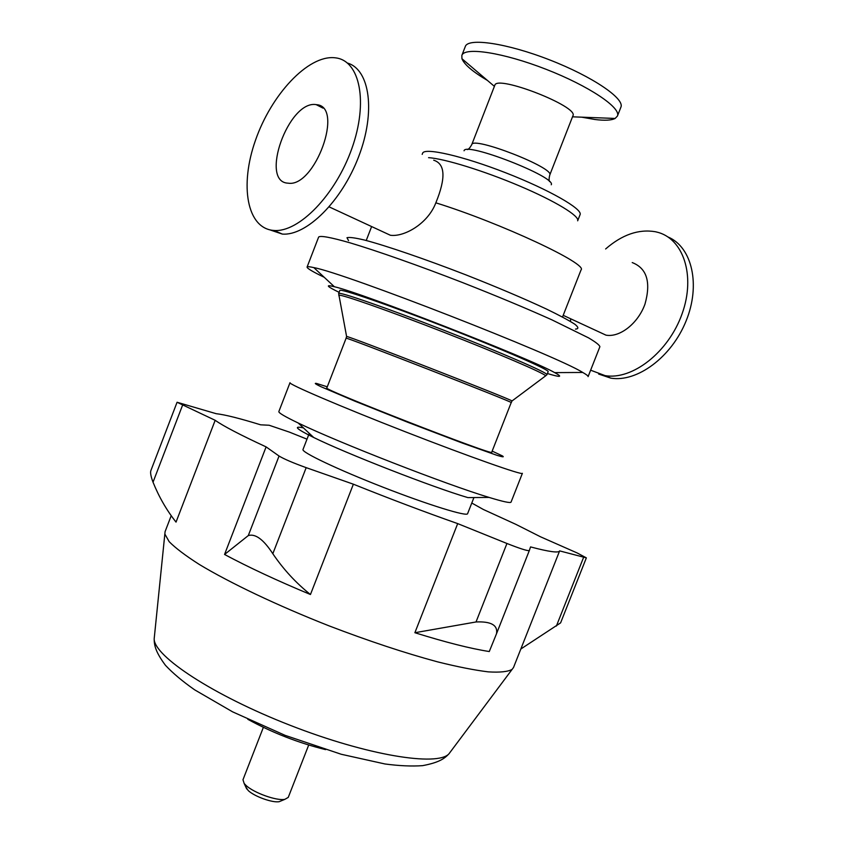 <?xml version="1.0" encoding="UTF-8"?>
<svg xmlns="http://www.w3.org/2000/svg" width="844" height="844" viewBox="0 0 844 844"><rect width="100%" height="100%" fill="white"/><g stroke="black" fill="none" stroke-linecap="round" stroke-linejoin="round"><path stroke-width="1.27" d="M433.7 160.202C445.273 163.863 445.98 178.073 435.842 202.824C427.75 224.114 403.759 237.185 390.382 235.254L382.712 231.699M316.542 104.677L316.162 104.624C288.511 99.909 259.14 182.388 288.194 183.18C314.991 187.695 344.373 106.355 316.542 104.677M334.562 57.74C307.828 55.134 271.198 94.823 255.5 140.241C239.369 185.617 246.954 228.851 274.068 230.465C298.702 232.543 335.353 195.302 351.79 148.723C368.522 102.166 359.955 60.536 335.543 57.856L334.562 57.74M269.953 229.885L282.297 234.073C306.309 236.098 341.651 201.494 358.647 156.689C375.897 111.935 369.904 69.482 347.464 63.068M248.294 535.571L224.546 554.466L266.103 446.887L279.058 456.034C284.006 459.031 293.047 462.902 306.182 467.65L353.372 484.192L310.455 594.514C296.044 583.056 283.5 569.457 272.823 553.727C263.56 539.506 255.384 533.45 248.294 535.571L279.058 456.034M310.455 594.514C277.117 580.619 248.474 567.274 224.546 554.466M307.005 439.165L289.492 432.149L269.162 425.249L260.627 424.817C239.664 418.36 224.852 414.647 216.201 413.697L177.071 402.261L215.178 420.301L176.027 522.109C166.637 510.251 158.978 496.958 153.028 482.198C150.876 476.501 150.158 472.619 150.886 470.572L177.071 402.261M176.027 522.109L173.125 518.29M414.879 632.715C445.769 642.337 470.572 648.614 489.277 651.536L496.515 633.717C497.971 625.193 491.145 621.279 476.027 621.965L414.879 632.715L457.691 523.607L506.938 543.483C520.073 548.653 527.532 551.026 529.304 550.594L530.549 546.912C549.106 551.818 558.802 553.147 559.625 550.889L586.358 557.863L577.212 552.978L540.582 536.826L515.716 524.282L483.38 509.491L471.785 503.035M586.358 557.863L560.606 622.872L520.832 649.004M496.515 633.717L529.304 550.594L496.494 633.76M308.704 745.03L288.247 797.401L284.85 799.342C276.716 801.051 253.77 792.843 246.015 785.416L244.159 783.475L242.977 779.75L263.37 727.349M245.667 786.703L248.21 790.543C254.424 796.514 272.675 803.045 279.237 801.663L281.558 800.703M171.227 515.663L165.086 531.636L164.844 534.009L169.169 541.679C175.52 548.094 185.585 555.7 199.374 564.499C229.842 582.887 277.433 605.538 329.054 625.858C368.638 641.018 404.835 653.024 437.646 661.875C457.722 666.865 474.602 670.189 488.286 671.866C499.891 672.584 507.835 671.761 512.108 669.397L513.521 667.488L559.625 550.889M309.263 433.341L302.996 449.504C301.171 452.141 337.8 469.591 383.102 487.231C428.383 504.912 467.165 516.855 467.597 513.679L473.938 497.549M247.82 719.31C272.433 732.782 298.365 742.889 325.594 749.63M215.178 420.301C223.322 426.072 240.308 434.934 266.103 446.887M353.372 484.192C389.643 498.751 424.416 511.897 457.691 523.607M597.214 331.091L605.981 335.152C619.823 337.706 638.106 323.431 644.995 304.083C651.125 282.086 646.863 268.255 632.219 262.568M598.649 374.061L610.845 378.144C636.967 382.532 671.413 357.328 686.024 321.131C700.91 285.008 692.08 247.039 668.089 237.027M590.631 370.189L605.137 375.643C632.399 380.264 668.617 352.17 682.121 313.725C695.973 275.355 683.144 237.776 656.305 231.952L655.239 231.71C638.602 228.935 622.07 234.685 605.623 248.969M570.66 318.779L570.481 321.458M428.562 157.67C444.387 158.63 484.277 170.931 519.936 186.123C555.668 201.294 579.839 216.148 577.655 220.811L580.071 214.65C582.993 209.154 549.001 189.626 505.704 172.788C462.428 155.866 424.184 147.246 422.612 153.26L422.19 154.378M324.223 277.286C312.649 271.705 306.931 268.297 307.079 267.063C307.3 266.451 309.558 266.63 313.831 267.611C344.679 273.076 556.333 355.598 582.74 372.457C586.559 374.63 588.342 376.023 588.099 376.624L599.894 346.705C599.493 345.048 595.706 342.094 588.521 337.843L551.733 319.771C526.034 308.239 496.409 295.875 462.85 282.687C418.93 265.638 376.994 250.868 349.775 242.755C330.69 237.301 320.319 235.402 318.642 237.048L307.079 267.063M339.098 292.319C326.586 286.264 325.003 284.396 334.361 286.728C361.401 292.731 530.728 358.753 554.698 372.626C563.159 377.247 560.743 377.553 547.429 373.533M348.54 240.624L346.979 237.723C349.216 237.027 355.071 237.808 364.524 240.055C386.246 245.752 424.838 258.95 465.899 274.87C497.38 287.276 524.303 298.702 546.638 309.136C559.519 315.382 568.919 320.425 574.848 324.244C578.615 327.261 578.826 328.886 575.471 329.097M549.739 175.067C555.204 168.04 472.461 135.789 471.743 144.662L494.784 85.35C496.335 74.367 579.216 106.682 572.907 115.807L549.739 175.067C548.98 178.211 548.895 180.373 549.507 181.555M487.473 80.465C472.745 71.761 464.242 64.513 461.932 58.711L461.858 55.409C464.495 46.673 503.309 52.56 546.047 69.282C588.827 85.898 621.395 107.842 617.418 116.061L615.128 118.445C611.404 120.375 604.684 120.724 594.957 119.5L581.611 117.168M461.858 55.409L465.297 46.526C468.04 37.537 506.959 43.192 549.708 59.924C592.499 76.54 624.971 98.716 620.899 107.188L617.418 116.061M303.429 427.897C292.805 425.682 296.223 428.889 313.694 437.487C346.24 453.566 433.014 487.399 467.861 497.601L489.087 497.422C503.224 501.726 510.546 503.288 511.053 502.106L522.383 473.326C522.869 475.583 469.454 456.794 404.803 431.579C340.143 406.375 288.099 384.052 289.998 382.712L278.847 411.566C278.425 412.79 284.871 416.598 298.185 422.992C337.737 442.245 446.94 484.825 489.087 497.422M327.282 386.816L316.563 383.45C313.979 382.954 315.392 384.009 320.815 386.636L354.712 401.1L408.338 422.496L462.301 443.047L497.042 455.349C502.813 457.089 504.575 457.258 502.328 455.876L492.168 451.097M326.839 387.945C319.739 388.208 496.768 457.226 491.725 452.226L511.2 402.588C517.71 403.907 340.417 334.783 346.103 338.222L326.839 387.945M546.965 374.715C548.716 373.217 502.001 352.887 444.25 330.384C386.51 307.86 338.37 291.212 338.644 293.501L339.815 290.473C339.583 288.068 387.776 304.621 445.516 327.145C503.267 349.648 549.94 370.094 548.146 371.698L546.965 374.715L545.034 376.308M435.842 202.824C500.745 222.985 588.437 264.13 581.031 269.943L562.526 317.027M306.182 467.65L272.823 553.727M182.494 405.384L153.028 482.198M583.563 557.451L556.396 626.037M506.938 543.483L476.027 621.965M450.664 751.54L448.945 753.85C437.392 766.668 367.34 755.475 290.262 725.344C213.131 695.351 153.998 656.178 154.167 638.919L154.463 636.059M464.052 150.781C465.255 141.486 556.66 177.124 551.248 184.773M346.546 336.619L346.589 336.45C349.068 336.165 510.409 399.064 512.034 400.953L511.949 401.111M338.982 295.98L338.834 295.157C342.253 294.482 389.01 310.877 443.564 332.156C498.118 353.414 543.641 373.006 545.699 375.812L512.034 400.953L511.2 402.588M390.382 235.254L329.181 206.896M322.999 108.127L316.162 104.624M282.297 234.073L274.068 230.465M366.233 240.498L371.624 226.561M279.237 801.663L284.85 799.342M246.733 788.992L244.159 783.475M512.108 669.397L448.945 753.85C444.725 758.271 439.798 762.417 422.559 765.656C411.629 766.426 399.085 765.856 384.938 763.968L341.229 754.262L285.114 735.356L232.617 711.851L194.679 689.854C182.652 681.435 172.904 673.259 165.445 665.304C155.18 651.494 154.273 645.08 154.167 638.919L164.844 534.009M605.981 335.152L563.201 315.329M610.845 378.144L605.137 375.643M554.698 372.626L582.74 372.457M334.361 286.728L313.831 267.611M471.743 144.662C470.171 147.489 468.768 149.135 467.513 149.588M572.517 116.82L615.128 118.445M494.394 86.362L461.932 58.711M313.694 437.487L298.185 422.992M338.644 293.501L346.589 336.45L346.103 338.222"/></g></svg>
